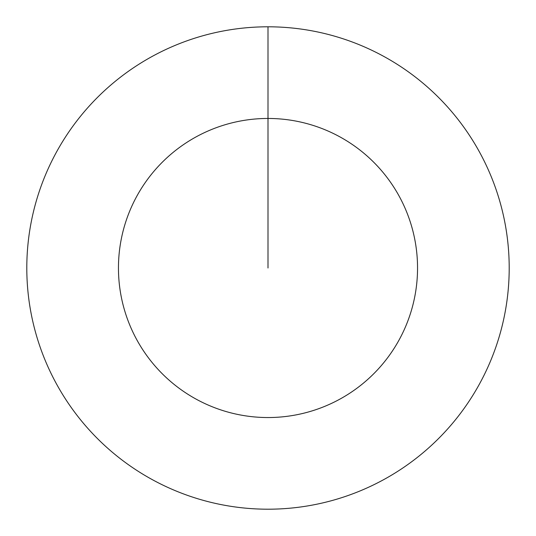 <?xml version="1.0" encoding="UTF-8"?>
<svg xmlns="http://www.w3.org/2000/svg" width="536" height="536" viewBox="0 0 536 536"><rect width="100%" height="100%" fill="white"/><g stroke="black" fill="none" stroke-linecap="round" stroke-linejoin="round"><path stroke-width="0.8" d="M268 26.8A241.2 241.2 0 0 1 509.2 268A241.2 241.2 0 0 1 268 509.2A241.2 241.2 0 0 1 26.8 268A241.2 241.2 0 0 1 268 26.8L268 118.456A149.544 149.544 0 0 1 417.544 268A149.544 149.544 0 0 1 268 417.544A149.544 149.544 0 0 1 118.456 268A149.544 149.544 0 0 1 268 118.456L268 268"/></g></svg>
